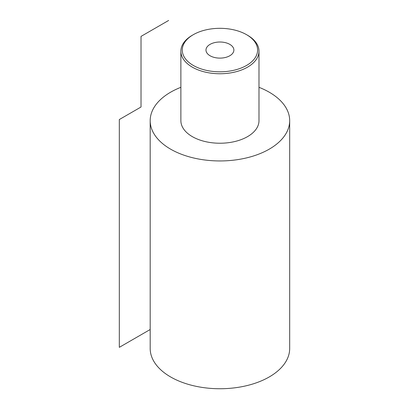 <?xml version="1.0" encoding="UTF-8"?>
<svg xmlns="http://www.w3.org/2000/svg" width="409" height="409" viewBox="0 0 409 409"><rect width="100%" height="100%" fill="white"/><g stroke="black" fill="none" stroke-linecap="round" stroke-linejoin="round"><path stroke-width="0.61" d="M150.185 120.681A69.75 40.266 180 0 0 193.242 157.884A69.75 40.266 180 0 0 269.25 149.152A69.75 40.266 0 0 0 289.679 120.681L289.679 348.473A69.75 40.266 0 0 1 269.25 376.95A69.75 40.266 180 0 1 193.242 385.677A69.75 40.266 180 0 1 150.185 348.473L150.185 120.681A69.75 40.266 180 0 1 170.614 92.204A69.75 40.266 0 0 1 180.875 87.316M289.679 120.681A69.75 40.266 0 0 0 258.989 87.316M180.875 51.202L180.875 120.681A39.059 22.551 180 0 0 204.986 141.514A39.059 22.551 180 0 0 247.552 136.626A39.059 22.551 0 0 0 258.989 120.681L258.989 51.202A39.059 22.551 0 0 0 247.552 35.256L246.566 34.688A37.664 21.743 0 0 0 193.299 34.688L192.312 35.256A39.059 22.551 0 0 0 180.875 51.202A39.059 22.551 0 0 0 204.986 72.035A39.059 22.551 0 0 0 247.552 67.148A39.059 22.551 0 0 0 258.989 51.202M192.312 35.256L193.299 34.688A37.664 21.743 0 0 0 193.299 65.44A37.664 21.743 0 0 0 246.566 65.44A37.664 21.743 0 0 0 246.566 34.688M229.797 55.757A13.952 8.052 180 0 1 214.592 57.505A13.952 8.052 180 0 1 205.983 50.062A13.952 8.052 180 0 1 210.068 44.366A13.952 8.052 180 0 1 225.272 42.623A13.952 8.052 180 0 1 233.882 50.062A13.952 8.052 180 0 1 229.797 55.757M168.641 20.45L141.023 36.396L141.023 107.01L119.321 119.54L119.321 347.338L150.185 329.516"/></g></svg>
